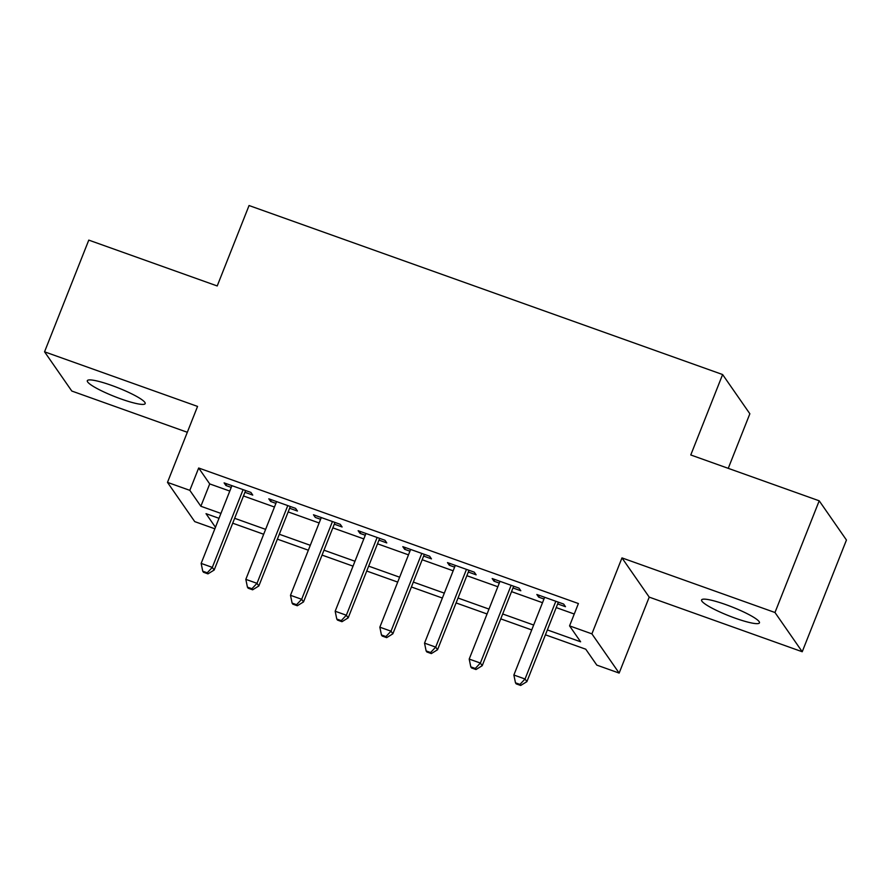 <?xml version="1.0" encoding="UTF-8"?>
<svg xmlns="http://www.w3.org/2000/svg" width="891" height="891" viewBox="0 0 891 891"><rect width="100%" height="100%" fill="white"/><g stroke="black" fill="none" stroke-linecap="round" stroke-linejoin="round"><path stroke-width="1.34" d="M120.964 398.945A31.107 4.689 -158.4 0 0 145.177 403.612A31.107 4.689 -158.4 0 0 111.531 385.369A31.107 4.689 -158.4 0 0 87.318 380.702A31.107 4.689 -158.4 0 0 120.964 398.945M735.242 618.187A31.107 4.689 -158.4 0 0 759.455 622.854A31.107 4.689 -158.4 0 0 725.82 604.61A31.107 4.689 -158.4 0 0 701.596 599.944A31.107 4.689 -158.4 0 0 735.242 618.187M214.854 528.797L194.728 521.614L167.486 482.376L189.828 490.351L200.865 506.255L220.946 513.416M728.248 468.343L749.854 413.769L722.612 374.543L249.057 205.531L217.215 285.955L88.777 240.113L44.55 351.811L71.792 391.038L187.322 432.28M722.612 374.543L690.77 454.967L819.208 500.809L846.45 540.035L802.223 651.744L774.981 612.507L621.974 557.9L591.902 633.857L619.145 673.084L596.803 665.109L585.755 649.205L545.426 634.815M621.974 557.9L649.216 597.126L802.223 651.744M649.216 597.126L619.145 673.084M819.208 500.809L774.981 612.507M244.936 492.3L252.754 495.095L250.917 492.433L224.109 482.877L225.958 485.528L231.237 487.41M289.62 508.249L297.427 511.033L295.589 508.382L268.792 498.815L270.63 501.466L275.909 503.359M334.292 524.186L342.111 526.982L340.262 524.331L313.465 514.764L315.303 517.415L320.593 519.297M378.965 540.135L386.783 542.92L384.945 540.269L358.137 530.702L359.975 533.353L365.265 535.246M423.637 556.073L431.456 558.869L429.618 556.218L402.81 546.651L404.648 549.302L409.938 551.184M468.31 572.022L476.128 574.818L474.29 572.167L447.482 562.6L449.331 565.25L454.61 567.133M512.993 587.971L520.812 590.755L518.963 588.105L492.166 578.537L494.004 581.188L499.283 583.082M547.364 629.926L580.609 641.787L569.561 625.883L578.404 603.541L198.671 468.009L209.719 483.913L229.789 491.075M243.488 495.964L274.461 507.024M288.161 511.913L319.134 522.972M332.833 527.862L363.806 538.91M377.517 543.8L408.49 554.859M422.189 559.748L453.163 570.797M466.862 575.697L497.835 586.746M511.534 591.635L542.508 602.695M556.207 607.584L574.261 614.022M557.666 603.909L565.484 606.704L563.647 604.053L536.839 594.486L538.676 597.137L543.967 599.019M167.486 482.376L197.557 406.419L44.55 351.811M198.671 468.009L189.828 490.351M569.561 625.883L591.902 633.857M219.008 518.306L206.021 513.673L215.455 527.272M531.727 629.926L500.753 618.866M487.054 613.977L456.081 602.929M442.382 598.039L411.408 586.98M397.709 582.09L366.724 571.031M353.025 566.141L322.052 555.093M308.353 550.204L277.379 539.144M263.68 534.255L232.707 523.195M234.645 518.306L265.618 529.365M279.317 534.255L310.291 545.303M323.99 550.192L354.963 561.252M368.662 566.141L399.636 577.201M413.346 582.09L444.319 593.139M458.019 598.028L488.992 609.088M502.691 613.977L533.664 625.037M209.719 483.913L200.865 506.255M539.367 595.388L538.676 597.137M494.694 579.44L494.004 581.188M450.022 563.502L449.331 565.25M405.349 547.553L404.648 549.302M360.666 531.615L359.975 533.353M271.321 499.717L270.63 501.466M226.648 483.78L225.958 485.528M555.828 601.258L525.044 679.009L513.873 675.022L544.657 597.271M558.356 602.171L526.882 681.66L525.044 679.009L519.943 684.411L515.477 682.818L516.212 683.876L520.678 685.469L519.943 684.411M520.678 685.469L526.882 681.66M513.873 675.022L515.477 682.818M511.144 585.32L480.372 663.06L469.201 659.073L499.985 581.333M513.684 586.222L482.209 665.711L480.372 663.06L475.271 668.473L470.804 666.869L471.539 667.938L476.006 669.531L475.271 668.473M476.006 669.531L482.209 665.711M469.201 659.073L470.804 666.869M466.472 569.371L435.688 647.111L424.528 643.135L455.301 565.384M469.011 570.273L437.537 649.762L435.688 647.111L430.598 652.524L426.132 650.931L426.867 651.989L431.333 653.582L430.598 652.524M431.333 653.582L437.537 649.762M424.528 643.135L426.132 650.931M421.799 553.422L391.015 631.173L379.844 627.186L410.628 549.446M424.328 554.336L392.853 633.824L391.015 631.173L385.914 636.575L381.448 634.982L382.183 636.04L386.661 637.644L385.914 636.575M386.661 637.644L392.853 633.824M379.844 627.186L381.448 634.982M377.127 537.485L346.343 615.224L335.172 611.237L365.956 533.497M379.655 538.387L348.181 617.875L346.343 615.224L341.242 620.637L336.776 619.045L337.511 620.103L341.977 621.695L341.242 620.637M341.977 621.695L348.181 617.875M335.172 611.237L336.776 619.045M332.443 521.536L301.67 599.287L290.499 595.299L321.283 517.548M334.983 522.438L303.508 601.937L301.67 599.287L296.569 604.688L292.103 603.096L292.838 604.154L297.304 605.746L296.569 604.688M297.304 605.746L303.508 601.937M290.499 595.299L292.103 603.096M287.771 505.598L256.998 583.338L245.827 579.35L276.6 501.611M290.31 506.5L258.836 585.988L256.998 583.338L251.897 588.739L247.431 587.147L248.166 588.216L252.632 589.809L251.897 588.739M252.632 589.809L258.836 585.988M245.827 579.35L247.431 587.147M243.098 489.649L212.314 567.389L201.154 563.402L231.927 485.662M245.626 490.551L214.163 570.04L212.314 567.389L207.224 572.802L202.747 571.209L203.493 572.267L207.959 573.86L207.224 572.802M207.959 573.86L214.163 570.04M201.154 563.402L202.747 571.209"/></g></svg>
